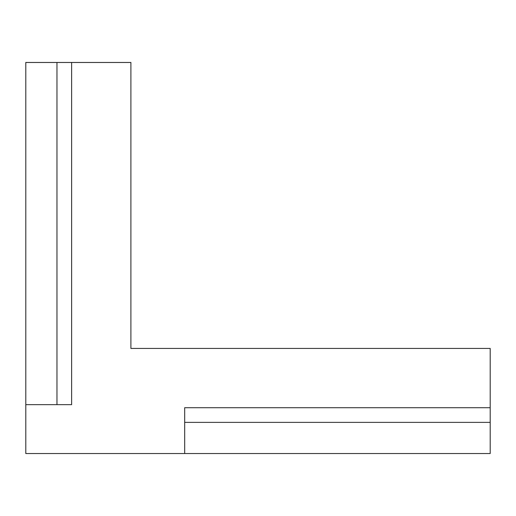 <?xml version="1.0" encoding="UTF-8"?>
<svg xmlns="http://www.w3.org/2000/svg" width="516" height="516" viewBox="0 0 516 516"><rect width="100%" height="100%" fill="white"/><g stroke="black" fill="none" stroke-linecap="round" stroke-linejoin="round"><path stroke-width="0.77" d="M490.2 407.711L184.676 407.711L184.676 453.538L490.2 453.538L490.2 348.435L130.903 348.435L130.903 62.462L25.8 62.462L25.8 404.654L56.966 404.654L56.966 62.462M184.676 453.538L25.8 453.538L25.8 404.654M56.966 404.654L71.627 404.654L71.627 62.462M184.676 422.372L490.2 422.372"/></g></svg>
